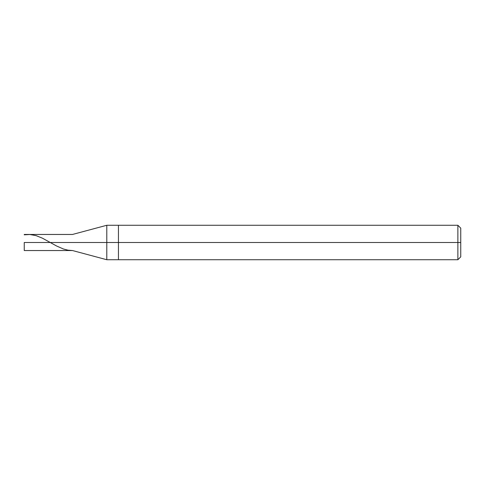 <?xml version="1.0" encoding="UTF-8"?>
<svg xmlns="http://www.w3.org/2000/svg" width="485" height="485" viewBox="0 0 485 485"><rect width="100%" height="100%" fill="white"/><g stroke="black" fill="none" stroke-linecap="round" stroke-linejoin="round"><path stroke-width="0.73" d="M24.25 242.5C24.25 252.867 24.25 252.867 24.25 242.5C24.25 252.867 24.25 252.867 24.25 242.5L72.495 242.5C72.495 252.867 72.495 252.867 72.495 242.5C72.495 252.867 72.495 252.867 72.495 242.5C72.495 232.133 72.495 232.133 72.495 242.5L24.25 242.5C24.25 232.133 24.25 232.133 24.25 242.5C24.25 232.133 24.25 232.133 24.25 242.5L24.25 250.181M72.495 242.5C72.495 252.867 72.495 252.867 72.495 242.5L106.791 242.5L106.791 259.73L106.791 242.5L106.791 259.73L106.791 242.5L118.443 242.5L118.443 259.73L118.443 242.5L118.443 259.73L118.443 242.5L457.876 242.5L457.876 259.73L457.876 242.5L457.876 259.73L457.876 242.5L460.75 242.5L460.75 256.856L460.75 228.144L460.75 242.5L457.876 242.5L457.876 225.27L457.876 242.5L118.443 242.5L118.443 225.27L118.443 242.5L106.791 242.5L106.791 225.27L106.791 242.5L72.495 242.5C72.495 232.133 72.495 232.133 72.495 242.5C72.495 232.133 72.495 232.133 72.495 242.5M106.791 242.5L106.791 225.27L106.791 242.5M118.443 242.5L118.443 225.27L118.443 242.5M457.876 242.5L457.876 225.27L457.876 242.5M24.25 234.819L29.924 234.504L36.169 235.661L42.413 238.177L56.599 246.004L63.414 248.993L67.955 250.169L72.495 250.539L106.791 259.73L457.876 259.73L460.75 256.856M24.25 250.539L72.495 250.539M24.25 234.461L72.495 234.461L106.791 225.27L457.876 225.27L460.75 228.144"/></g></svg>
